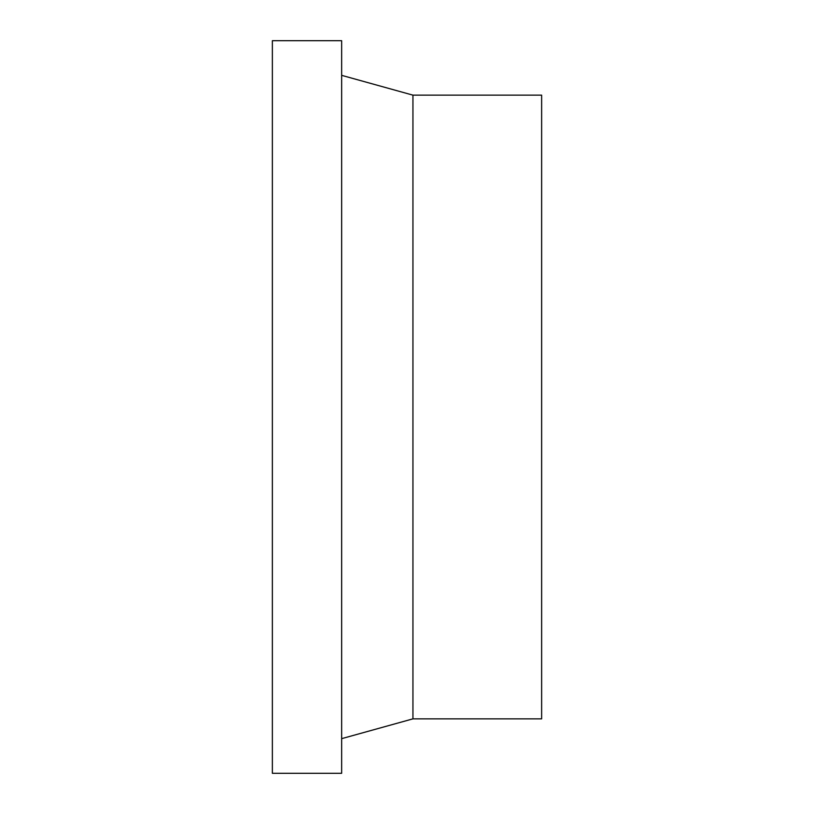 <?xml version="1.0" encoding="UTF-8"?>
<svg xmlns="http://www.w3.org/2000/svg" width="814" height="814" viewBox="0 0 814 814"><rect width="100%" height="100%" fill="white"/><g stroke="black" fill="none" stroke-linecap="round" stroke-linejoin="round"><path stroke-width="1.22" d="M272.364 407L272.364 773.3L341.656 773.3L341.656 40.7L272.364 40.7L272.364 407M412.942 718.854L412.942 95.146L541.636 95.146L541.636 718.854L412.942 718.854L341.656 738.654M412.942 95.146L341.656 75.346"/></g></svg>
